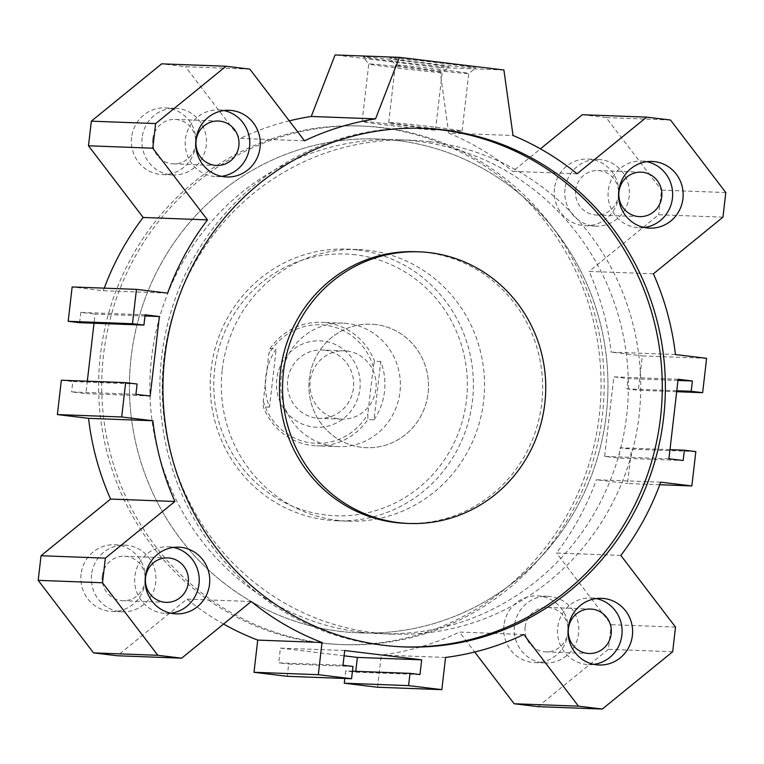 <?xml version="1.0" encoding="UTF-8"?>
<svg xmlns="http://www.w3.org/2000/svg" width="764" height="764" viewBox="0 0 764 764"><rect width="100%" height="100%" fill="white"/><g stroke="black" fill="none" stroke-linecap="round" stroke-linejoin="round"><path stroke-width="0.57" stroke-dasharray="3.82 2.86" d="M405.971 523.359A135.916 131.589 92.1 0 0 541.724 403.344A135.916 131.589 92.1 0 0 416.151 251.719M402.886 646.879A259.474 251.213 -87.9 0 1 401.348 646.831A259.474 251.213 -87.9 0 1 160.029 378.132A259.474 251.213 -87.9 0 1 420.773 128.237A259.474 251.213 -87.9 0 1 422.32 128.304M103.493 355.184A259.474 251.213 92.1 0 0 343.227 644.654A259.474 251.213 92.1 0 0 603.971 394.768A259.474 251.213 92.1 0 0 362.652 126.06A259.474 251.213 92.1 0 0 103.493 355.184M100.399 355.069A259.474 251.213 92.1 0 0 340.133 644.539A259.474 251.213 92.1 0 0 600.886 394.644A259.474 251.213 92.1 0 0 359.567 125.945A259.474 251.213 92.1 0 0 100.399 355.069M222.276 369.556A135.916 131.589 -87.9 0 1 358.029 249.542A135.916 131.589 -87.9 0 1 368.554 250.372A135.916 131.589 -87.9 0 1 484.128 395.733A135.916 131.589 -87.9 0 1 347.849 521.182A135.916 131.589 -87.9 0 1 222.276 369.556M347.677 323.535A61.779 59.812 92.1 0 0 342.883 323.153A61.779 59.812 92.1 0 0 280.799 382.659A61.779 59.812 92.1 0 0 338.261 446.634A61.779 59.812 92.1 0 0 400.202 389.611A61.779 59.812 92.1 0 0 347.677 323.535M355.623 254.813A130.978 126.805 92.1 0 0 224.005 436.741A130.978 126.805 92.1 0 0 442.089 463.127A130.978 126.805 92.1 0 0 355.623 254.813M357.428 249.952A135.916 131.589 92.1 0 0 346.904 249.121A135.916 131.589 92.1 0 0 210.32 380.014A135.916 131.589 92.1 0 0 336.723 520.761A135.916 131.589 92.1 0 0 472.992 395.313A135.916 131.589 92.1 0 0 357.428 249.952M397.108 140.519A247.125 239.247 -87.9 0 1 607.227 404.815A247.125 239.247 -87.9 0 1 359.452 632.898A247.125 239.247 -87.9 0 1 129.622 376.986A247.125 239.247 -87.9 0 1 377.96 139A247.125 239.247 -87.9 0 1 397.108 140.519M375.802 324.595A61.779 59.812 92.1 0 0 371.017 324.213A61.779 59.812 92.1 0 0 308.933 383.709A61.779 59.812 92.1 0 0 366.395 447.685A61.779 59.812 92.1 0 0 428.337 390.662A61.779 59.812 92.1 0 0 375.802 324.595A61.779 59.812 92.1 0 0 371.017 324.213A61.779 59.812 92.1 0 0 308.933 383.709A61.779 59.812 92.1 0 0 366.395 447.685A61.779 59.812 92.1 0 0 417.602 421.413A61.779 59.812 92.1 0 0 375.802 324.595M429.874 141.741A247.125 239.247 92.1 0 0 410.726 140.232A247.125 239.247 92.1 0 0 162.398 378.218A247.125 239.247 92.1 0 0 392.228 634.12A247.125 239.247 92.1 0 0 639.993 406.037A247.125 239.247 92.1 0 0 429.874 141.741M364.619 56.947A43.242 0.869 -173.4 0 0 363.234 57.023A43.242 0.869 -173.4 0 0 406.095 62.839A43.242 0.869 -173.4 0 0 449.137 66.965A43.242 0.869 -173.4 0 0 412.121 61.798A43.242 0.869 -173.4 0 0 364.619 56.947M369.948 63.937A36.949 0.745 6.6 0 1 410.172 68.034A36.949 0.745 6.6 0 1 442.165 72.484A36.949 0.745 6.6 0 1 442.155 72.494A36.949 0.745 6.6 0 1 405.378 68.97A36.949 0.745 6.6 0 1 368.773 64.004A36.949 0.745 6.6 0 1 368.764 63.985A36.949 0.745 6.6 0 1 369.948 63.937M363.292 121.495A36.949 0.745 6.6 0 1 403.507 125.592A36.949 0.745 6.6 0 1 435.509 130.033A36.949 0.745 6.6 0 1 398.722 126.528A36.949 0.745 6.6 0 1 362.107 121.543A36.949 0.745 6.6 0 1 363.292 121.495M391.206 57.94A43.242 0.869 -173.4 0 0 389.821 58.016A43.242 0.869 -173.4 0 0 432.682 63.832A43.242 0.869 -173.4 0 0 475.724 67.958A43.242 0.869 -173.4 0 0 438.708 62.791A43.242 0.869 -173.4 0 0 391.206 57.94M396.535 64.94A36.949 0.745 6.6 0 1 436.76 69.037A36.949 0.745 6.6 0 1 468.752 73.478A36.949 0.745 6.6 0 1 468.743 73.487A36.949 0.745 6.6 0 1 431.966 69.973A36.949 0.745 6.6 0 1 395.36 64.997A36.949 0.745 6.6 0 1 395.351 64.988A36.949 0.745 6.6 0 1 396.535 64.94M389.879 122.488A36.949 0.745 6.6 0 1 430.094 126.585A36.949 0.745 6.6 0 1 462.096 131.036A36.949 0.745 6.6 0 1 425.309 127.521A36.949 0.745 6.6 0 1 388.695 122.536A36.949 0.745 6.6 0 1 389.879 122.488M91.575 574.614A33.358 32.298 92.1 0 0 122.402 611.84A33.358 32.298 92.1 0 0 155.923 579.704A33.358 32.298 92.1 0 0 124.895 545.162A33.358 32.298 92.1 0 0 91.575 574.614M81.07 574.222A33.358 32.298 92.1 0 0 111.888 611.439A33.358 32.298 92.1 0 0 145.418 579.313A33.358 32.298 92.1 0 0 114.39 544.77A33.358 32.298 92.1 0 0 81.07 574.222M102.271 575.913A22.242 21.535 -87.9 0 1 124.484 556.268A22.242 21.535 -87.9 0 1 145.17 579.303A22.242 21.535 -87.9 0 1 122.813 600.724A22.242 21.535 -87.9 0 1 102.271 575.913M564.997 188.899A33.358 32.298 92.1 0 0 595.824 226.115A33.358 32.298 92.1 0 0 629.345 193.98A33.358 32.298 92.1 0 0 598.317 159.437A33.358 32.298 92.1 0 0 564.997 188.899M554.483 188.498A33.358 32.298 92.1 0 0 585.31 225.714A33.358 32.298 92.1 0 0 618.83 193.588A33.358 32.298 92.1 0 0 587.812 159.046A33.358 32.298 92.1 0 0 554.483 188.498M575.693 190.188A22.242 21.535 -87.9 0 1 597.906 170.544A22.242 21.535 -87.9 0 1 618.448 195.364A22.242 21.535 -87.9 0 1 596.235 214.999A22.242 21.535 -87.9 0 1 575.693 190.188M142.123 137.749A33.358 32.298 92.1 0 0 172.95 174.966A33.358 32.298 92.1 0 0 206.471 142.839A33.358 32.298 92.1 0 0 175.443 108.287A33.358 32.298 92.1 0 0 142.123 137.749M131.618 137.358A33.358 32.298 92.1 0 0 162.436 174.574A33.358 32.298 92.1 0 0 195.966 142.438A33.358 32.298 92.1 0 0 164.938 107.896A33.358 32.298 92.1 0 0 131.618 137.358M152.819 139.038A22.242 21.535 -87.9 0 1 175.032 119.404A22.242 21.535 -87.9 0 1 195.718 142.429A22.242 21.535 -87.9 0 1 173.361 163.849A22.242 21.535 -87.9 0 1 152.819 139.038M514.449 625.764A33.358 32.298 92.1 0 0 545.276 662.98A33.358 32.298 92.1 0 0 578.797 630.854A33.358 32.298 92.1 0 0 547.769 596.312A33.358 32.298 92.1 0 0 514.449 625.764M503.934 625.372A33.358 32.298 92.1 0 0 534.762 662.589A33.358 32.298 92.1 0 0 568.282 630.462A33.358 32.298 92.1 0 0 537.264 595.91A33.358 32.298 92.1 0 0 503.934 625.372M525.145 627.063A22.242 21.535 -87.9 0 1 547.358 607.418A22.242 21.535 -87.9 0 1 567.9 632.229A22.242 21.535 -87.9 0 1 545.687 651.873A22.242 21.535 -87.9 0 1 525.145 627.063M593.829 664.355A33.358 32.298 -87.9 0 1 588.557 664.604A33.358 32.298 -87.9 0 1 557.529 630.061A33.358 32.298 -87.9 0 1 591.049 597.925A33.358 32.298 -87.9 0 1 596.292 598.575M221.503 176.341A33.358 32.298 -87.9 0 1 216.231 176.589A33.358 32.298 -87.9 0 1 185.203 142.037A33.358 32.298 -87.9 0 1 218.724 109.911A33.358 32.298 -87.9 0 1 223.967 110.551M644.377 227.481A33.358 32.298 -87.9 0 1 639.105 227.729A33.358 32.298 -87.9 0 1 608.077 193.187A33.358 32.298 -87.9 0 1 641.598 161.061A33.358 32.298 -87.9 0 1 646.841 161.701M170.955 613.206A33.358 32.298 -87.9 0 1 165.683 613.454A33.358 32.298 -87.9 0 1 134.655 578.911A33.358 32.298 -87.9 0 1 168.175 546.785A33.358 32.298 -87.9 0 1 173.418 547.425M503.906 70.001L439.596 67.595L448.716 133.089L513.026 135.495M439.596 67.595L335.071 54.951M577.097 173.781L512.787 171.375L540.434 148.846M448.716 133.089A271.831 263.179 -87.9 0 1 512.787 171.375M150.174 396.038L85.874 393.632L87.316 381.188M135.925 394.319L71.615 391.903L85.874 393.632M137.119 384.005L72.809 381.599L71.615 391.903M61.359 380.214L72.809 381.599M251.213 601.516L186.903 599.11L117.37 655.76M223.565 624.045A271.831 263.179 -87.9 0 1 186.903 599.11M352.987 666.456L288.687 664.04L287.264 676.312M343.007 665.243L278.707 662.837L288.687 664.04M344.717 650.517L280.407 648.111L278.707 662.837M144.988 315.981L95.07 314.109L94.02 323.229M145.122 314.797L80.822 312.39L95.07 314.109M79.628 322.694L80.822 312.39M167.612 293.128L103.312 290.721L72.15 286.949M104.248 288.152A271.831 263.179 92.1 0 0 103.312 290.721M249.828 69.132L185.528 66.726L161.691 63.842M304.511 140.815L240.211 138.408L185.528 66.726M289.298 120.865A271.831 263.179 92.1 0 0 240.211 138.408M668.93 458.782L604.62 456.375L618.878 458.094L683.178 460.511M669.98 449.662L620.072 447.79L618.878 458.094M695.832 451.581L631.522 449.175L620.072 447.79M659.752 484.739L627.55 483.536L631.522 449.175M660.688 482.179L596.388 479.763L627.55 483.536M620.836 555.418L556.526 553.012A271.831 263.179 92.1 0 0 596.388 479.763M675.519 627.101L611.219 624.694L556.526 553.012M672.673 651.73L608.364 649.314L611.219 624.694M538.009 706.643L608.364 649.314M523.789 634.492L459.489 632.076L474.702 652.026M445.565 657.451L381.265 655.044A271.831 263.179 92.1 0 0 459.489 632.076M377.54 687.237L381.265 655.044M352.443 671.193L345.7 670.935L344.831 678.47M419.98 674.555L355.68 672.148L345.7 670.935M355.776 671.317L355.68 672.148M280.407 648.111L344.096 655.818M678.126 379.259L613.826 376.853L604.62 456.375M677.993 380.443L628.075 378.581L613.826 376.853M676.799 390.757L626.881 388.886L628.075 378.581M676.684 391.712L638.341 390.27L626.881 388.886M706.614 358.316L642.314 355.909L638.341 390.27M675.452 354.553L611.152 352.137L642.314 355.909M653.411 273.818L589.111 271.411A271.831 263.179 -87.9 0 1 611.152 352.137M722.954 217.167L658.644 214.751L589.111 271.411M725.8 192.538L661.5 190.131L658.644 214.751M670.467 120.015L606.158 117.599L661.5 190.131M582.33 114.715L606.158 117.599M340.305 631.379A247.125 239.247 -87.9 0 1 130.186 367.083A247.125 239.247 -87.9 0 1 377.96 139A247.125 239.247 -87.9 0 1 607.791 394.912A247.125 239.247 -87.9 0 1 359.452 632.898A247.125 239.247 -87.9 0 1 340.305 631.379M360.713 632.143A247.125 239.247 92.1 0 0 379.861 633.662A247.125 239.247 92.1 0 0 628.189 395.676A247.125 239.247 92.1 0 0 398.359 139.764A247.125 239.247 92.1 0 0 150.594 367.847A247.125 239.247 92.1 0 0 360.713 632.143M374.007 419.78A61.779 59.812 92.1 0 0 380.749 361.496L374.007 419.78L367.828 419.551A61.779 59.812 -87.9 0 1 316.621 445.823A61.779 59.812 -87.9 0 1 263.293 406.906L263.322 401.281L268.775 354.2L270.036 348.623L276.224 348.852A61.779 59.812 92.1 0 0 269.482 407.136L276.224 348.852M380.749 361.496L374.57 361.257L373.3 366.844L367.856 413.926L367.828 419.551M269.482 407.136L263.293 406.906M270.036 348.623A61.779 59.812 -87.9 0 1 321.243 322.351A61.779 59.812 -87.9 0 1 374.57 361.257M373.3 366.844A59.306 57.424 92.1 0 0 325.13 325.158A59.306 57.424 92.1 0 0 268.775 354.2M263.322 401.281A59.306 57.424 92.1 0 0 311.502 442.967A59.306 57.424 92.1 0 0 367.856 413.926M323.287 341.107A43.242 41.867 92.1 0 0 279.825 401.176A43.242 41.867 92.1 0 0 351.832 409.886A43.242 41.867 92.1 0 0 323.287 341.107M324.509 350.189A34.189 33.1 -87.9 0 1 353.579 386.756A34.189 33.1 -87.9 0 1 319.304 418.309A34.189 33.1 -87.9 0 1 287.503 382.907A34.189 33.1 -87.9 0 1 321.864 349.979A34.189 33.1 -87.9 0 1 324.509 350.189M346.98 351.029A34.189 33.1 -87.9 0 1 376.041 387.596A34.189 33.1 -87.9 0 1 341.766 419.149A34.189 33.1 -87.9 0 1 309.974 383.748A34.189 33.1 -87.9 0 1 344.325 350.819A34.189 33.1 -87.9 0 1 346.98 351.029M423.867 128.352L420.773 128.237M404.433 646.946L401.348 646.831M340.133 644.539L343.227 644.654M359.567 125.945L362.652 126.06M336.723 520.761L347.849 521.182M346.904 249.121L358.029 249.542M338.261 446.634L316.621 445.823M342.883 323.153L321.243 322.351M435.509 130.033L442.165 72.484L449.137 66.965M362.107 121.543L368.764 63.985L363.234 57.023M462.096 131.036L468.752 73.478L475.724 67.958M388.695 122.536L395.351 64.988L389.821 58.016M111.888 611.439L122.402 611.84M114.39 544.77L124.895 545.162M585.31 225.714L595.824 226.115M587.812 159.046L598.317 159.437M162.436 174.574L172.95 174.966M164.938 107.896L175.443 108.287M534.762 662.589L545.276 662.98M537.264 595.91L547.769 596.312M601.564 598.327L591.049 597.925M599.062 664.995L588.557 664.604M229.238 110.302L218.724 109.911M226.736 176.981L216.231 176.589M652.112 161.452L641.598 161.061M649.61 228.13L639.105 227.729M178.69 547.177L168.175 546.785M176.188 613.855L165.683 613.454M167.765 557.892L124.484 556.268M166.094 602.347L122.813 600.724M173.361 163.849L216.642 165.473M175.032 119.404L218.313 121.027M545.687 651.873L588.968 653.497M547.358 607.418L590.639 609.042M641.187 172.167L597.906 170.544M639.516 216.623L596.235 214.999M410.726 140.232L398.359 139.764M392.228 634.12L379.861 633.662M344.325 350.819L321.864 349.979M341.766 419.149L319.304 418.309"/><path stroke-width="1.15" d="M419.245 251.833L416.151 251.719A135.916 131.589 92.1 0 0 279.567 382.611A135.916 131.589 92.1 0 0 405.971 523.359L409.065 523.474A135.916 131.589 92.1 0 0 544.818 403.459A135.916 131.589 92.1 0 0 419.245 251.833A135.916 131.589 92.1 0 0 282.661 382.726A135.916 131.589 92.1 0 0 409.065 523.474M422.32 128.304A259.474 251.213 -87.9 0 1 660.507 417.707A259.474 251.213 -87.9 0 1 402.886 646.879M663.601 417.822A259.474 251.213 -87.9 0 1 404.433 646.946A259.474 251.213 -87.9 0 1 163.114 378.247A259.474 251.213 -87.9 0 1 423.867 128.352A259.474 251.213 -87.9 0 1 663.601 417.822M513.026 135.495L503.906 70.001L399.371 57.357L375.554 118.869A271.831 263.179 92.1 0 0 304.511 140.815L249.828 69.132L225.991 66.248L155.636 123.577L152.781 148.197L207.474 219.879A271.831 263.179 92.1 0 0 167.612 293.128L136.45 289.355L132.478 323.716L143.928 325.101L145.122 314.797L159.38 316.516L150.174 396.038L135.925 394.319L137.119 384.005L125.659 382.621L121.686 416.982L152.848 420.754A271.831 263.179 92.1 0 0 174.889 501.48L105.356 558.14L102.5 582.76L157.842 655.292L181.67 658.176L251.213 601.516A271.831 263.179 92.1 0 0 322.036 642.505L318.311 674.698L351.564 678.728L352.987 666.456L343.007 665.243L344.717 650.517L421.68 659.829L419.98 674.555L410.001 673.351L408.587 685.623L441.84 689.644L445.565 657.451A271.831 263.179 92.1 0 0 523.789 634.492L578.472 706.165L602.309 709.049L672.673 651.73L675.519 627.101L620.836 555.418A271.831 263.179 92.1 0 0 660.688 482.179L691.85 485.942L695.832 451.581L684.372 450.197L683.178 460.511L668.93 458.782L678.126 379.259L692.385 380.988L691.191 391.292L702.641 392.677L706.614 358.316L675.452 354.553A271.831 263.179 92.1 0 0 653.411 273.818L722.954 217.167L725.8 192.538L670.467 120.015L646.63 117.131L577.097 173.781A271.831 263.179 92.1 0 0 513.026 135.495M209.517 584.393A33.358 32.298 -87.9 0 1 176.188 613.855A33.358 32.298 -87.9 0 1 145.17 579.303A33.358 32.298 -87.9 0 1 178.69 547.177A33.358 32.298 -87.9 0 1 209.517 584.393M682.93 198.669A33.358 32.298 -87.9 0 1 649.61 228.13A33.358 32.298 -87.9 0 1 618.582 193.578A33.358 32.298 -87.9 0 1 652.112 161.452A33.358 32.298 -87.9 0 1 682.93 198.669M260.066 147.519A33.358 32.298 -87.9 0 1 226.736 176.981A33.358 32.298 -87.9 0 1 195.718 142.429A33.358 32.298 -87.9 0 1 229.238 110.302A33.358 32.298 -87.9 0 1 260.066 147.519M632.382 635.543A33.358 32.298 -87.9 0 1 599.062 664.995A33.358 32.298 -87.9 0 1 568.034 630.453A33.358 32.298 -87.9 0 1 601.564 598.327A33.358 32.298 -87.9 0 1 632.382 635.543M596.292 598.575A33.358 32.298 -87.9 0 1 621.877 635.142A33.358 32.298 -87.9 0 1 593.829 664.355M611.181 633.853A22.242 21.535 92.1 0 0 590.639 609.042A22.242 21.535 92.1 0 0 568.282 630.462A22.242 21.535 92.1 0 0 588.968 653.497A22.242 21.535 92.1 0 0 611.181 633.853M223.967 110.551A33.358 32.298 -87.9 0 1 249.551 147.127A33.358 32.298 -87.9 0 1 221.503 176.341M238.855 145.838A22.242 21.535 92.1 0 0 218.313 121.027A22.242 21.535 92.1 0 0 196.1 140.662A22.242 21.535 92.1 0 0 216.642 165.473A22.242 21.535 92.1 0 0 238.855 145.838M646.841 161.701A33.358 32.298 -87.9 0 1 672.425 198.277A33.358 32.298 -87.9 0 1 644.377 227.481M661.729 196.978A22.242 21.535 92.1 0 0 641.187 172.167A22.242 21.535 92.1 0 0 618.83 193.588A22.242 21.535 92.1 0 0 639.516 216.623A22.242 21.535 92.1 0 0 661.729 196.978M173.418 547.425A33.358 32.298 -87.9 0 1 199.003 584.002A33.358 32.298 -87.9 0 1 170.955 613.206M188.307 582.703A22.242 21.535 92.1 0 0 167.765 557.892A22.242 21.535 92.1 0 0 145.552 577.536A22.242 21.535 92.1 0 0 166.094 602.347A22.242 21.535 92.1 0 0 188.307 582.703M375.554 118.869L311.254 116.462L335.071 54.951L399.371 57.357M125.659 382.621L61.359 380.214L57.386 414.575L121.686 416.982M152.848 420.754L88.548 418.338L57.386 414.575M174.889 501.48L110.589 499.073A271.831 263.179 -87.9 0 1 88.548 418.338M105.356 558.14L41.046 555.734L110.589 499.073M102.5 582.76L38.2 580.354L41.046 555.734M157.842 655.292L93.533 652.886L38.2 580.354M181.67 658.176L117.37 655.76L93.533 652.886M322.036 642.505L257.726 640.098A271.831 263.179 -87.9 0 1 223.565 624.045M318.311 674.698L254.001 672.291L257.726 640.098M351.564 678.728L287.264 676.312L254.001 672.291M159.38 316.516L144.988 315.981M87.316 381.188L94.02 323.229M143.928 325.101L79.628 322.694L68.168 321.31L132.478 323.716M136.45 289.355L72.15 286.949L68.168 321.31M207.474 219.879L143.164 217.473A271.831 263.179 92.1 0 0 104.248 288.152M152.781 148.197L88.481 145.79L143.164 217.473M155.636 123.577L91.327 121.17L88.481 145.79M225.991 66.248L161.691 63.842L91.327 121.17M311.254 116.462A271.831 263.179 92.1 0 0 289.298 120.865M684.372 450.197L669.98 449.662M691.85 485.942L659.752 484.739M602.309 709.049L538.009 706.643L514.172 703.759L578.472 706.165M474.702 652.026L514.172 703.759M441.84 689.644L377.54 687.237L344.277 683.207L408.587 685.623M410.001 673.351L352.443 671.193M344.831 678.47L344.277 683.207M421.68 659.829L357.38 657.422L355.776 671.317M344.096 655.818L357.38 657.422M692.385 380.988L677.993 380.443M691.191 391.292L676.799 390.757M702.641 392.677L676.684 391.712M646.63 117.131L582.33 114.715L540.434 148.846"/></g></svg>
